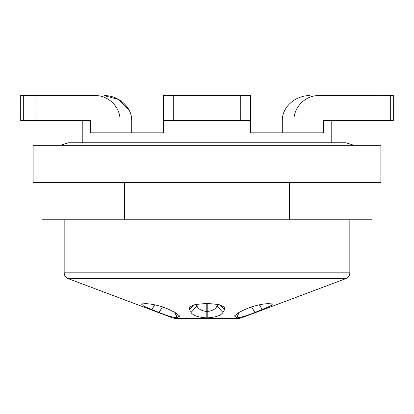 <?xml version="1.0" encoding="UTF-8"?>
<svg xmlns="http://www.w3.org/2000/svg" width="414" height="414" viewBox="0 0 414 414"><rect width="100%" height="100%" fill="white"/><g stroke="black" fill="none" stroke-linecap="round" stroke-linejoin="round"><path stroke-width="0.62" d="M35.914 120.427L20.7 120.427L20.7 95.587L35.914 95.587L35.914 120.427L90.656 120.427L90.656 132.847L163.53 132.847L163.53 95.587L250.47 95.587L250.47 132.847L323.344 132.847L323.344 120.427L378.085 120.427L378.085 95.587L393.3 95.587L393.3 120.427L378.085 120.427M131.709 132.847L131.709 120.427C131.75 106.155 117.648 95.272 104.017 95.587L118.689 99.479L129.23 110.315M173.73 95.587L173.73 120.427L240.27 120.427L240.27 95.587M378.085 95.587L318.78 95.587C305.506 95.246 293.598 107.159 293.94 120.427M35.914 95.587L95.22 95.587C108.494 95.246 120.402 107.159 120.06 120.427M282.291 132.847L282.291 120.427C282.276 106.087 296.336 95.303 309.982 95.587M250.47 120.427L240.27 120.427M173.73 120.427L163.53 120.427M268.303 303.638L272.624 303.948L270.28 306.106L254.967 312.456C247.665 315.494 241.626 317.31 236.855 317.905L234.453 315.903L239.002 312.456L244.638 309.615C253.114 305.956 261.006 303.964 268.303 303.638M33.12 182.527L380.88 182.527L380.88 145.267L33.12 145.267L33.12 182.527M193.83 304.87L189.431 309.615L189.726 306.971L195.123 304.538L204.444 303.638L209.556 303.638L218.877 304.538L224.274 306.971L224.569 309.615L222.965 312.456C221.045 315.494 215.792 317.31 207.207 317.905L206.793 317.905C198.192 317.31 192.945 315.494 191.035 312.456L190.606 311.69M151.793 309.615L143.725 306.106L141.376 303.948L145.697 303.638C153.004 303.964 160.896 305.956 169.362 309.615L174.998 312.456L179.547 315.903L177.145 317.905C172.359 317.31 166.319 315.494 159.033 312.456L151.793 309.615L154.743 304.833M150.096 308.937L151.477 309.491M169.859 316.358L170.34 316.508M176.98 317.905L174.998 312.456M42.073 182.527L42.073 219.787L371.927 219.787L371.927 182.527M289.464 219.787L289.464 182.527M124.536 219.787L124.536 182.527M175.277 312.596L177.363 317.905M179.769 316.627L179.717 316.301M223.394 311.69L224.569 309.615L220.17 304.87M259.257 304.833L262.326 309.568M263.904 308.937L271.594 305.356M236.642 317.905L238.723 312.596M236.855 317.905L239.002 312.456M237.15 317.9L238.914 317.704M240.425 317.398L242.609 316.824M242.635 316.813L244.141 316.358M245.052 316.063L246.19 315.685M247.551 315.214L249.952 314.355M250.046 314.319L250.729 314.066M252.587 313.372L254.967 312.456L251.515 306.877M196.034 304.352L197.012 306.049C198.316 309.092 201.571 310.909 206.772 311.499L207.228 311.499C212.418 310.919 215.673 309.103 216.988 306.049L217.966 304.352M243.934 309.967L244.933 309.465M169.067 309.465L170.066 309.967M159.033 312.456L162.485 306.877M216.988 304.181L216.988 306.049L222.965 312.456M191.035 312.456L197.012 306.049L197.012 304.181M390.304 95.587L390.304 120.427M23.696 120.427L23.696 95.587M179.391 318.413L175.122 318.413L172.938 318.014L241.062 318.014L345.804 278.638L68.196 278.638C65.65 277.535 64.305 275.6 64.17 272.826L349.83 272.826L349.83 219.787M206.772 303.638L206.793 317.905M207.207 317.905L207.228 303.638M331.2 142.783L331.2 120.427M82.8 142.783L82.8 120.427M241.062 318.014L238.878 318.413L175.122 318.413M172.938 318.014L68.196 278.638M64.17 219.787L64.17 272.826M345.804 278.638C348.35 277.535 349.695 275.6 349.83 272.826M60.615 145.267L68.47 142.783L346.057 142.783L353.913 145.267"/></g></svg>
